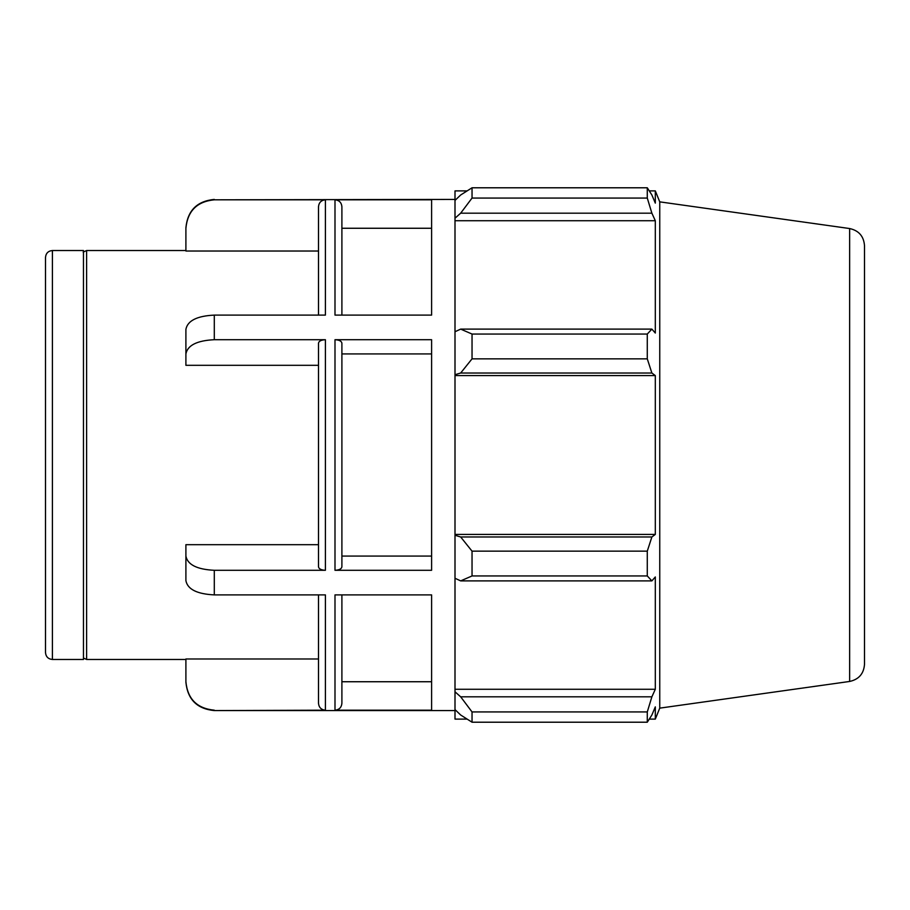 <?xml version="1.0" encoding="UTF-8"?>
<svg xmlns="http://www.w3.org/2000/svg" width="910" height="910" viewBox="0 0 910 910"><rect width="100%" height="100%" fill="white"/><g stroke="black" fill="none" stroke-linecap="round" stroke-linejoin="round"><path stroke-width="1.36" d="M214.294 710.187C197.038 708.492 187.574 699.005 185.902 681.738L185.902 682.182C187.585 699.437 197.049 708.901 214.294 710.585L325.405 710.187L325.405 594.89L214.294 594.89L214.294 570.297C197.038 569.444 187.574 564.712 185.902 556.078L185.902 580.671C187.574 589.305 197.038 594.048 214.294 594.89M185.902 681.738L185.902 658.976L318.5 658.976M318.5 594.89L318.5 703.271C318.909 707.468 321.207 709.777 325.405 710.187M185.902 556.078L185.902 544.692L318.5 544.692M325.405 570.297L325.405 339.703C321.207 339.908 318.909 341.068 318.5 343.161L318.5 566.839C318.909 568.932 321.207 570.092 325.405 570.297L214.294 570.297M214.294 315.11C197.038 315.952 187.574 320.695 185.902 329.329L185.902 353.922C187.574 345.288 197.038 340.556 214.294 339.703L214.294 315.11L325.405 315.11L325.405 199.813C321.207 200.223 318.909 202.532 318.5 206.729L318.5 315.11M318.5 365.308L185.902 365.308L185.902 353.922M334.994 710.187L334.994 594.89L431.602 594.89L431.602 710.187L334.994 710.187C339.191 709.777 341.489 707.468 341.898 703.271L341.898 594.89M341.898 681.738L431.602 681.738M334.994 570.297C339.191 570.092 341.489 568.932 341.898 566.839L341.898 343.161C341.489 341.068 339.191 339.908 334.994 339.703L334.994 570.297L431.602 570.297L431.602 339.703L334.994 339.703M341.898 556.078L431.602 556.078M431.602 353.922L341.898 353.922M325.405 339.703L214.294 339.703M431.602 315.11L334.994 315.11L334.994 199.813L431.602 199.813L431.602 315.11M318.5 251.023L185.902 251.023L185.902 228.262C187.574 210.995 197.038 201.508 214.294 199.813L455 199.415M83.151 252.104L86.609 250.534L185.902 250.534M86.609 250.534L86.609 659.466L185.902 659.466M325.405 199.813L214.294 199.813M341.898 315.11L341.898 206.729C341.489 202.532 339.191 200.223 334.994 199.813M431.602 228.262L341.898 228.262M214.294 199.415C197.049 201.099 187.585 210.563 185.902 227.819L185.902 228.262M52.405 250.534C48.207 250.944 45.909 253.242 45.5 257.439L45.5 652.561C45.909 656.758 48.207 659.056 52.405 659.466L52.405 250.534L83.47 250.534L83.47 659.466L52.405 659.466M460.676 580.887L472.04 575.95L472.04 551.153L460.676 536.98L455 535.273L455 578.26L460.676 580.887L651.879 580.887L647.283 575.95L472.04 575.95M455 535.273L455 374.727L460.676 373.02L472.04 358.847L472.04 334.05L460.676 329.113L455 331.74L455 374.727M455 331.74L455 218.218L460.676 213.179L472.04 198.061L472.04 187.79L460.676 194.99L455 200.416L455 218.218M455 200.416L455 190.895L467.092 190.895M467.092 719.105L455 719.105L455 709.584L460.676 715.01L472.04 722.21L472.04 711.938L460.676 696.821L455 691.782L455 709.584M455 691.782L455 578.26M455 534.42L655.314 534.42L651.879 536.98L460.676 536.98M472.04 551.153L647.283 551.153L651.879 536.98M455 689.268L655.314 689.268L651.879 696.821L460.676 696.821M472.04 711.938L647.283 711.938L651.879 696.821M849.644 228.546C858.824 230.571 863.783 236.259 864.5 245.643L864.5 664.357C863.783 673.741 858.824 679.429 849.644 681.454L849.644 228.546L659.75 201.861L655.314 190.895L655.314 203.123L651.879 194.99L647.283 187.79L647.283 198.061L472.04 198.061M472.04 187.79L647.283 187.79M460.676 213.179L651.879 213.179L655.314 220.732L655.314 333.049L651.879 329.113L460.676 329.113M472.04 334.05L647.283 334.05L651.879 329.113M659.75 201.861L659.75 708.139L655.314 719.105L655.314 706.877L651.879 715.01L647.283 722.21L472.04 722.21M651.879 213.179L647.283 198.061M647.283 334.05L647.283 358.847L472.04 358.847M460.676 373.02L651.879 373.02L647.283 358.847M651.879 373.02L655.314 375.58L655.314 534.42M647.283 551.153L647.283 575.95M651.879 580.887L655.314 576.951L655.314 689.268M647.283 711.938L647.283 722.21M455 375.58L655.314 375.58M455 220.732L655.314 220.732M214.294 710.585L455 710.585M849.644 681.454L659.75 708.139M649.285 719.105L655.314 719.105M649.285 190.895L655.314 190.895M83.47 658.044L86.609 659.466"/></g></svg>
